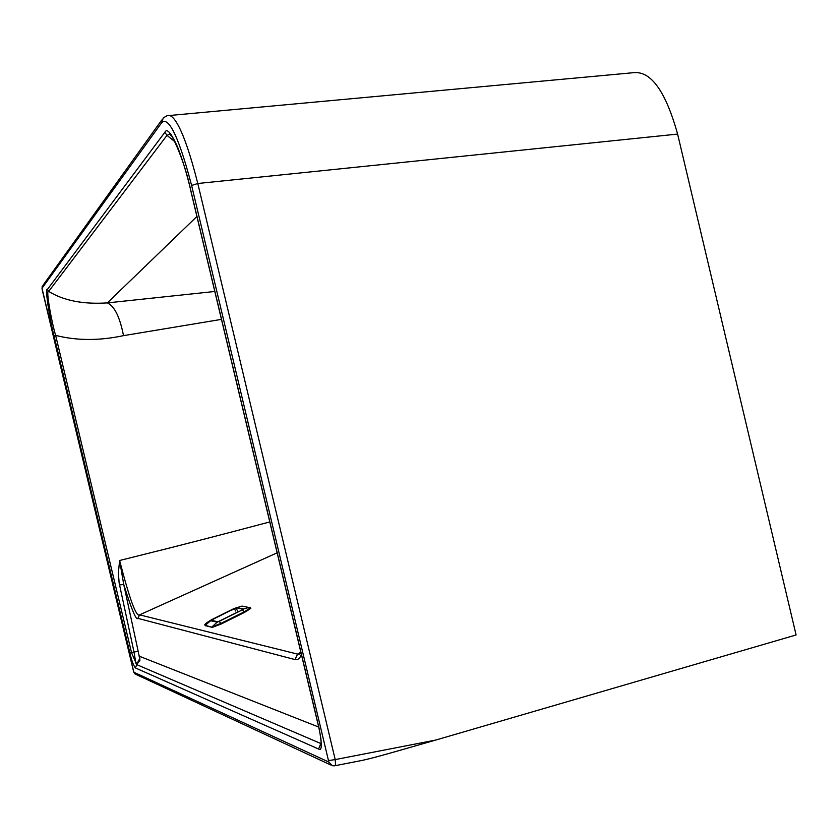 <?xml version="1.0" encoding="UTF-8"?>
<svg xmlns="http://www.w3.org/2000/svg" width="838" height="838" viewBox="0 0 838 838"><rect width="100%" height="100%" fill="white"/><g stroke="black" fill="none" stroke-linecap="round" stroke-linejoin="round"><path stroke-width="1.26" d="M300.444 653.734L297.574 654.101L139.6 614.862C136.311 617.459 129.649 599.338 119.614 560.507L118.368 572.857L119.143 583.007L133.986 651.912L129.911 653.064C131.618 660.449 133.452 665.403 135.4 667.938L136.73 664.628L320.765 743.515L318.639 749.036L135.4 667.938M277.148 552.818L139.6 614.862L137.903 618.36C136.353 621.01 131.629 609.697 123.731 584.411L119.614 560.507C145.948 553.834 178.693 546.114 269.773 521.938M221.462 319.372L123.521 335.64C99.251 340.825 76.625 340.741 55.643 335.378C51.527 322.064 45.472 288.062 48.688 291.415L47.357 289.529L164.856 132.278C166.919 127.952 171.141 132.823 177.53 146.901C182.495 159.492 186.979 174.231 190.959 191.116L191.012 191.347M138.228 651.514L139.632 658.532L138.385 661.507L135.986 663.78L133.986 651.912L138.228 651.514L123.731 584.411L119.52 584.987M301.366 654.363C300.035 658.396 297.909 660.135 294.997 659.569L137.903 618.36M300.852 652.194L297.574 654.101L294.997 659.569M214.8 291.477L107.337 302.895C114.429 305.996 119.824 316.911 123.521 335.64M175.1 141.884L166.992 135.358L169.601 134.248L171.748 136.06M196.909 216.476L107.337 302.895C83.213 304.477 63.667 300.653 48.688 291.415L166.992 135.358L164.856 132.278M319.006 727.897L319.058 728.149C322.138 744.573 321.991 751.539 318.639 749.036M191.619 185.46C176.609 128.287 167.024 117.006 161.587 122.809L42.005 288.272L133.86 672.244L328.821 762.035L191.619 185.46L197.799 183.501C183.26 126.088 172.607 112.669 166.94 115.749L163.253 117.928M139.642 656.018L139.894 660.449L136.73 664.628L131.587 652.844L55.643 335.378L54.051 335.923C50.102 321.844 44.55 286.345 47.357 289.529M332.508 765.733L334.582 765.796C335.493 766.121 335.692 764.057 335.2 759.595L435.739 740.059C372.187 758.4 372.439 757.971 362.592 760.328L362.215 760.349M435.739 740.059L796.1 634.963L677.617 134.09C665.686 91.394 651.032 70.916 633.643 72.676L169.58 115.497M328.8 760.537L335.2 759.595L197.799 183.501L677.617 134.09M205.425 625.619L212.297 627.4L221.389 623.912L244.623 612.358L250.824 608.388L250.562 607.812L244.35 611.782L221.117 623.336L212.024 626.824L217.168 622.152L242.35 609.865L219.168 621.377L221.389 623.912M140.072 656.51L318.712 727.07M319.058 728.149L190.959 191.116M54.051 335.923L129.911 653.064M334.582 765.796L332.34 765.691L328.821 762.035M135.924 674.391L133.86 672.244M163.316 117.886L161.587 122.809M161.724 120.054L43.031 285.287L42.005 288.272M133.493 671.165L42.151 289.424L42.151 286.449M210.652 620.717L217.388 622.11M217.22 622.121L219.168 621.377L217.335 622.1L210.537 620.633M243.638 608.996L236.295 607.77L234.378 608.514L236.347 607.739L243.701 608.964L242.329 609.865L243.502 609.195M235.604 611.017L234.525 608.744L231.424 610.284M212.297 627.4L205.258 625.263L211.721 619.848M211.302 619.837L234.378 608.514L210.359 620.654M210.296 620.675L217.168 622.152M236.347 607.739L242.402 606.157M243.701 608.964L249.462 607.288L250.562 607.812L242.014 606.094L234.074 608.524L236.18 608.105L237.741 611.394M243.544 609.163L242.329 609.855L244.623 612.358M234.074 608.524L211.386 619.785C205.865 623.168 203.791 624.97 205.142 625.19L205.53 625.829M236.295 607.77L243.334 609.299M230.691 610.431L211.846 619.785L230.691 610.431M238.579 611.593L217.953 621.765L211.082 620.288L211.846 619.785L210.946 620.612M217.587 622.047L211.082 620.288M300.989 652.76L299.575 654.153L300.549 653.588M169.601 134.248C168.48 127.701 184.151 157.282 190.896 191.242L318.943 728.065C321.656 741.473 321.331 742.112 320.608 745.328L321.321 743.914M330.79 764.979L135.966 674.401M334.791 765.754L362.592 760.328M133.472 671.186L135.054 673.993M242.329 609.855L219.168 621.377M205.142 625.19L205.415 625.745"/></g></svg>
